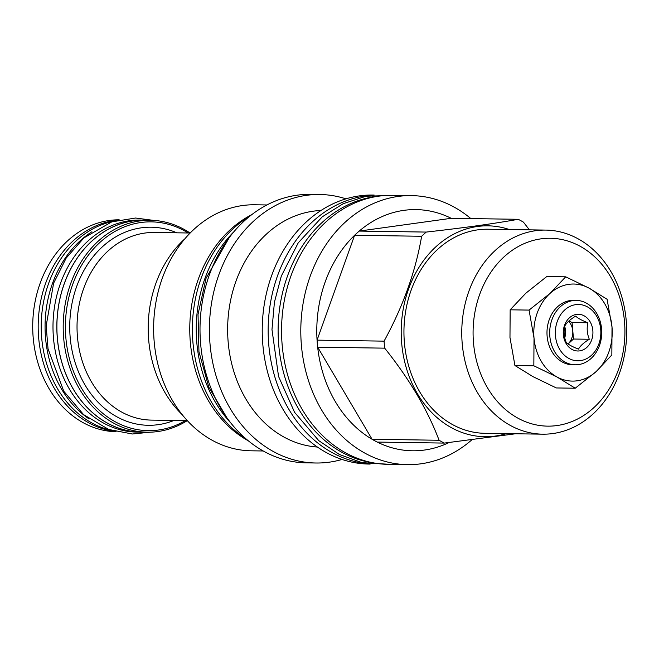 <?xml version="1.0" encoding="UTF-8"?>
<svg xmlns="http://www.w3.org/2000/svg" width="659" height="659" viewBox="0 0 659 659"><rect width="100%" height="100%" fill="white"/><g stroke="black" fill="none" stroke-linecap="round" stroke-linejoin="round"><path stroke-width="0.99" d="M246.433 439.215A124.658 100.728 90.9 0 1 201.053 278.502A124.658 100.728 -89.1 0 1 249.761 216.21M231.021 423.202A124.658 100.728 90.9 0 1 204.908 278.559A124.658 100.728 -89.1 0 1 233.879 231.762M315.892 463.005A134.263 108.488 90.9 0 1 273.839 451.794A134.263 108.488 -89.1 0 1 211.984 300.52A134.263 108.488 -89.1 0 1 319.895 194.504L310.504 194.364A134.263 108.488 90.9 0 0 202.585 300.38A134.263 108.488 90.9 0 0 264.448 451.654A134.263 108.488 90.9 0 0 306.501 462.865L315.892 463.005A134.263 108.488 90.9 0 0 342.037 459.455M319.895 194.504A134.263 108.488 -89.1 0 1 345.926 198.837M317.391 447.041A118.389 95.654 90.9 0 1 284.449 437.329A118.389 95.654 -89.1 0 1 229.48 306.451A118.389 95.654 -89.1 0 1 320.925 210.509M374.147 195.056L372.945 195.039A134.527 108.694 -89.1 0 0 264.811 301.254A134.527 108.694 -89.1 0 0 326.798 452.824A134.527 108.694 90.9 0 0 368.933 464.06L370.127 464.076M368.019 463.779A134.527 108.694 90.9 0 1 332.721 452.914A134.527 108.694 -89.1 0 1 270.05 305.504A134.527 108.694 -89.1 0 1 372.022 195.286M374.444 463.046A133.999 108.274 90.9 0 1 287.456 276.154A133.999 108.274 -89.1 0 1 378.423 196.209M407.501 464.636A134.527 108.694 90.9 0 1 365.366 453.4A134.527 108.694 -89.1 0 1 303.379 301.83A134.527 108.694 -89.1 0 1 411.513 195.616L392.27 195.328A134.527 108.694 90.9 0 0 284.136 301.542A134.527 108.694 90.9 0 0 346.123 453.112A134.527 108.694 90.9 0 0 388.25 464.348L407.501 464.636A134.527 108.694 90.9 0 0 471.844 439.833M470.864 218.599A134.527 108.694 90.9 0 0 453.647 206.844A134.527 108.694 -89.1 0 0 411.513 195.616M439.092 440.261A120.613 97.45 -89.1 0 0 441.678 441.719A120.613 97.45 90.9 0 0 444.306 443.087L377.286 442.082A120.613 97.45 90.9 0 1 374.666 440.723A120.613 97.45 -89.1 0 1 372.071 439.256L439.092 440.261C427.477 409.659 409.346 378.958 384.683 348.158A120.613 97.45 -89.1 0 1 384.082 341.14C403.119 306.278 415.64 271.327 421.628 236.268A120.613 97.45 -89.1 0 1 426.241 232.075C463.425 227.915 494.077 223.656 518.205 219.299A120.613 97.45 -89.1 0 1 520.832 220.666A120.613 97.45 90.9 0 1 523.419 222.124L529.408 229.843M384.683 348.158L317.663 347.161A120.613 97.45 90.9 0 0 372.071 439.256L317.663 347.161A120.613 97.45 -89.1 0 1 317.061 340.143L384.082 341.14M421.628 236.268L354.616 235.271A120.613 97.45 90.9 0 0 317.061 340.143L354.616 235.271A120.613 97.45 -89.1 0 1 359.229 231.078L426.241 232.075M451.193 218.302A120.613 97.45 90.9 0 0 359.229 231.078L451.193 218.302L518.205 219.299M506.343 433.63A105.448 85.2 90.9 0 1 451.81 427.905A105.448 85.2 -89.1 0 1 406.241 296.188A105.448 85.2 -89.1 0 1 509.382 229.546M377.286 442.082A120.613 97.45 90.9 0 0 449.1 442.535M444.306 443.087L515.544 433.77M545.743 230.09L487.932 229.225A102.054 82.457 -89.1 0 0 405.903 309.804A102.054 82.457 -89.1 0 0 452.922 424.791A102.054 82.457 90.9 0 0 484.884 433.309L542.703 434.174A102.054 82.457 90.9 0 0 624.732 353.595A102.054 82.457 90.9 0 0 577.712 238.607A102.054 82.457 90.9 0 0 545.743 230.09A102.054 82.457 90.9 0 0 463.714 310.669A102.054 82.457 90.9 0 0 510.741 425.656A102.054 82.457 90.9 0 0 542.703 434.174M518.172 418.3A93.949 75.909 90.9 0 0 618.373 369.806A93.949 75.909 90.9 0 0 579.821 246.104A93.949 75.909 90.9 0 0 479.62 294.606A93.949 75.909 90.9 0 0 518.172 418.3M565.694 276.821L546.781 276.541L525.841 293.206L510.157 309.812L509.975 337.507L514.926 365.514L532.983 376.643L556.32 387.945L575.225 388.225L557.003 376.997L533.839 365.794L534.021 338.1L529.07 310.092L549.861 293.568L565.694 276.821L589.031 288.123L607.087 299.252L612.013 327.029L611.849 354.954L596.173 371.561L575.225 388.225M514.926 365.514L533.839 365.794M510.157 309.812L529.07 310.092M596.173 371.561A48.544 39.227 90.9 0 0 612.03 327.259M549.861 293.568A48.544 39.227 90.9 0 0 533.996 337.861M550.01 293.428A48.544 39.227 -89.1 0 1 588.858 288.032M589.031 288.123A48.544 39.227 -89.1 0 1 612.013 327.029M596.016 371.701A48.544 39.227 -89.1 0 1 557.176 377.096M557.003 376.997A48.544 39.227 -89.1 0 1 534.021 338.1M576.188 300.397L573.495 300.356A32.209 26.022 90.9 0 0 549.227 319.673A32.209 26.022 90.9 0 0 572.531 364.773L575.233 364.806A32.209 26.022 90.9 0 0 599.492 345.489A32.209 26.022 90.9 0 0 576.188 300.397A32.209 26.022 90.9 0 0 551.929 319.714A32.209 26.022 90.9 0 0 575.233 364.806M598.891 343.907A28.156 22.752 90.9 0 0 587.334 306.83A28.156 22.752 90.9 0 0 557.3 321.37A28.156 22.752 90.9 0 0 568.857 358.447A28.156 22.752 90.9 0 0 598.891 343.907M564.541 325.291A18.361 14.836 90.9 0 0 572.07 349.459A18.361 14.836 90.9 0 0 591.65 339.986A18.361 14.836 90.9 0 0 584.121 315.818A18.361 14.836 90.9 0 0 564.541 325.291M589.311 339.261C587.087 333.742 586.617 328.24 587.902 322.77C582.062 320.529 577.976 318.313 575.645 316.131C570.274 319.384 566.658 322.671 564.804 325.983C563.511 331.452 563.989 336.947 566.213 342.474C568.544 344.665 572.63 346.873 578.47 349.113C580.324 345.802 583.94 342.523 589.311 339.261L573.495 339.031L572.078 322.539L569.063 320.9M568.074 343.949L573.495 339.031M587.902 322.77L572.078 322.539M568.025 343.916A14.309 11.557 90.9 0 0 571.806 338.116A14.309 11.557 90.9 0 0 568.618 321.312M564.689 326.526A14.309 11.557 -89.1 0 1 564.747 337.705M248.328 440.805A123.027 99.402 -89.1 0 1 189.784 326.848A123.027 99.402 -89.1 0 1 251.697 214.686M266.895 204.957L254.876 204.776A123.027 99.402 -89.1 0 0 155.985 301.913A123.027 99.402 -89.1 0 0 212.668 440.533A123.027 99.402 90.9 0 0 251.203 450.805L263.229 450.978M184.858 238.805A110.284 89.113 90.9 0 0 182.238 414.7M188.169 232.989A104.41 84.36 90.9 0 0 72.671 284.466A104.41 84.36 90.9 0 0 90.637 401.183A104.41 84.36 90.9 0 0 185.377 420.615M190.047 233.014A105.975 85.629 90.9 0 0 150.425 220.271A105.975 85.629 90.9 0 0 70.587 283.823A105.975 85.629 90.9 0 0 147.262 432.197A105.975 85.629 90.9 0 0 187.255 420.64M150.425 220.271L144.115 220.18A105.975 85.629 90.9 0 0 64.277 283.732A105.975 85.629 90.9 0 0 140.952 432.098L147.262 432.197M147.122 220.221A106.041 85.678 -89.1 0 0 144.115 220.114A106.041 85.678 -89.1 0 0 64.228 283.708A106.041 85.678 90.9 0 0 140.952 432.164A106.041 85.678 90.9 0 0 143.959 432.147M144.115 220.114L140.26 220.057A106.041 85.678 -89.1 0 0 60.381 283.65A106.041 85.678 90.9 0 0 137.097 432.106L140.952 432.164M91.906 231.762A106.041 85.678 -89.1 0 0 52.448 283.527A106.041 85.678 90.9 0 0 89.113 418.967M113.818 221.218A106.041 85.678 -89.1 0 0 48.601 283.469A106.041 85.678 90.9 0 0 110.704 430.154M117.335 220.246A105.975 85.629 90.9 0 0 45.57 283.452A105.975 85.629 90.9 0 0 114.18 431.233M119.188 219.809A105.975 85.629 90.9 0 0 40.1 283.37A105.975 85.629 -89.1 0 0 116.025 431.727M187.345 420.64L151.446 420.104A93.825 75.81 -89.1 0 1 83.569 288.749A93.825 75.81 90.9 0 1 154.247 232.479L190.146 233.014M176.818 232.816A99.048 80.027 90.9 0 0 76.625 286.607A99.048 80.027 -89.1 0 0 90.143 392.789A99.048 80.027 -89.1 0 0 174.017 420.442M394.766 195.361L366.124 196.209L343.257 203.672L322.251 216.836L298.222 242.85L281.311 276.072L274.416 302.25L271.978 329.558L278.551 376.437L294.589 412.336L318.808 440.673L339.385 454.479L362.005 462.651L390.746 464.381M226.655 417.386L208.771 387.097L198.96 351.749L198.03 314.392L206.061 278.255L229.34 237.446M150.557 432.164L132.352 433.993L108.71 429.454L83.619 414.643L63.791 391.265L48.041 348.817L46.163 325.892L53.601 283.23L66.188 258.056L83.932 237.874L111.75 221.877L135.523 218.03L153.712 220.403"/></g></svg>
